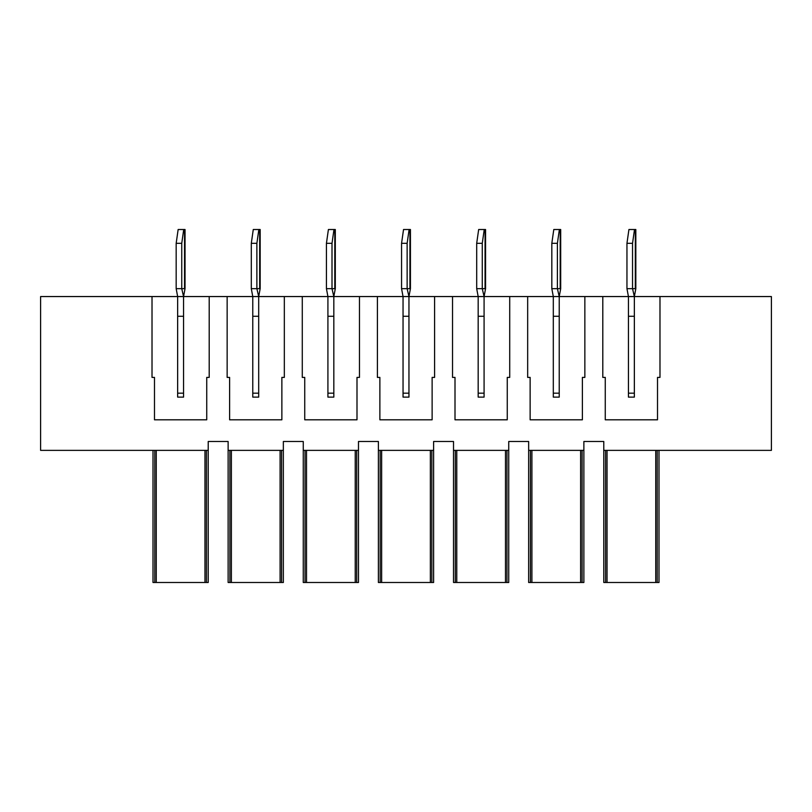 <?xml version="1.0" encoding="UTF-8"?>
<svg xmlns="http://www.w3.org/2000/svg" width="812" height="812" viewBox="0 0 812 812"><rect width="100%" height="100%" fill="white"/><g stroke="black" fill="none" stroke-linecap="round" stroke-linejoin="round"><path stroke-width="1.22" d="M634.355 397.129L628.437 397.129L628.437 393.181L634.355 393.181L634.355 397.129L634.355 296.553L635.826 288.666L635.826 229.512L634.507 229.512L632.538 243.316L632.538 288.666L634.355 296.553L628.437 296.553L626.955 288.666L626.955 243.316L628.924 229.512L634.507 229.512M635.319 229.512L635.319 288.666L626.955 288.666M628.437 316.274L634.355 316.274M632.538 243.316L626.955 243.316M559.224 397.129L553.307 397.129L553.307 393.181L559.224 393.181L559.224 397.129L559.224 296.553L560.696 288.666L560.696 229.512L559.377 229.512L557.397 243.316L557.397 288.666L559.224 296.553L553.307 296.553L551.825 288.666L551.825 243.316L553.794 229.512L559.377 229.512M560.189 229.512L560.189 288.666L551.825 288.666M553.307 316.274L559.224 316.274M557.397 243.316L551.825 243.316M484.084 397.129L478.177 397.129L478.177 393.181L484.084 393.181L484.084 397.129L484.084 296.553L485.566 288.666L485.566 229.512L484.246 229.512L482.267 243.316L482.267 288.666L484.084 296.553L478.177 296.553L476.695 288.666L476.695 243.316L478.664 229.512L484.246 229.512M485.058 229.512L485.058 288.666L476.695 288.666M478.177 316.274L484.084 316.274M482.267 243.316L476.695 243.316M408.954 397.129L403.046 397.129L403.046 393.181L408.954 393.181L408.954 397.129L408.954 296.553L410.436 288.666L410.436 229.512L409.116 229.512L407.137 243.316L407.137 288.666L408.954 296.553L403.046 296.553L401.564 288.666L401.564 243.316L403.534 229.512L409.116 229.512M409.928 229.512L409.928 288.666L401.564 288.666M403.046 316.274L408.954 316.274M407.137 243.316L401.564 243.316M333.823 397.129L327.916 397.129L327.916 393.181L333.823 393.181L333.823 397.129L333.823 296.553L335.305 288.666L335.305 229.512L333.986 229.512L332.007 243.316L332.007 288.666L333.823 296.553L327.916 296.553L326.434 288.666L326.434 243.316L328.403 229.512L333.986 229.512M334.798 229.512L334.798 288.666L326.434 288.666M327.916 316.274L333.823 316.274M332.007 243.316L326.434 243.316M258.693 397.129L252.776 397.129L252.776 393.181L258.693 393.181L258.693 397.129L258.693 296.553L260.175 288.666L260.175 229.512L258.855 229.512L256.876 243.316L256.876 288.666L258.693 296.553L252.776 296.553L251.304 288.666L251.304 243.316L253.273 229.512L258.855 229.512M259.667 229.512L259.667 288.666L251.304 288.666M252.776 316.274L258.693 316.274M256.876 243.316L251.304 243.316M183.563 397.129L177.645 397.129L177.645 393.181L183.563 393.181L183.563 397.129L183.563 296.553L185.034 288.666L185.045 229.512L183.725 229.512L181.746 243.316L181.746 288.666L183.563 296.553L177.645 296.553L176.174 288.666L176.174 243.316L178.143 229.512L183.725 229.512M184.537 229.512L184.537 288.666L176.174 288.666M177.645 316.274L183.563 316.274M181.746 243.316L176.174 243.316M634.355 296.553L771.4 296.553L771.4 450.366L603.783 450.366L603.783 441.495L583.869 441.495L583.869 582.488L528.653 582.488L528.653 441.495L508.738 441.495L508.738 450.366L453.522 450.366L453.522 441.495L433.608 441.495L433.608 450.366L378.392 450.366L378.392 441.495L358.478 441.495L358.478 450.366L303.262 450.366L303.262 441.495L283.347 441.495L283.347 450.366L228.131 450.366L228.131 441.495L208.217 441.495L208.217 450.366L40.6 450.366L40.6 296.553L177.645 296.553L177.645 397.129M628.437 397.129L628.437 296.553L584.853 296.553L584.853 377.407L582.387 377.407L582.387 419.804L530.134 419.804L530.134 377.407L527.668 377.407L527.668 296.553L509.723 296.553L509.723 377.407L507.256 377.407L507.256 419.804L455.004 419.804L455.004 377.407L452.538 377.407L452.538 296.553L434.593 296.553L434.593 377.407L432.126 377.407L432.126 419.804L379.874 419.804L379.874 377.407L377.407 377.407L377.407 296.553L359.462 296.553L359.462 377.407L356.996 377.407L356.996 419.804L304.744 419.804L304.744 377.407L302.277 377.407L302.277 296.553L284.332 296.553L284.332 377.407L281.865 377.407L281.865 419.804L229.613 419.804L229.613 377.407L227.147 377.407L227.147 296.553L209.202 296.553L209.202 377.407L206.735 377.407L206.735 419.804L154.483 419.804L154.483 377.407L152.017 377.407L152.017 296.553M659.983 296.553L659.983 377.407L657.517 377.407L657.517 419.804L605.265 419.804L605.265 377.407L602.798 377.407L602.798 296.553M603.783 450.366L603.783 582.488L658.999 582.488L658.999 450.366M583.869 450.366L528.653 450.366M183.563 296.553L209.202 296.553M227.147 296.553L252.776 296.553L252.776 397.129M258.693 296.553L284.332 296.553M302.277 296.553L327.916 296.553L327.916 397.129M333.823 296.553L359.462 296.553M377.407 296.553L403.046 296.553L403.046 397.129M408.954 296.553L434.593 296.553M452.538 296.553L478.177 296.553L478.177 397.129M484.084 296.553L509.723 296.553M527.668 296.553L553.307 296.553L553.307 397.129M559.224 296.553L584.853 296.553M228.131 450.366L228.131 582.488L283.347 582.488L283.347 450.366M378.392 450.366L378.392 582.488L433.608 582.488L433.608 450.366M153.001 450.366L153.001 582.488L208.217 582.488L208.217 450.366M303.262 450.366L303.262 582.488L358.478 582.488L358.478 450.366M453.522 450.366L453.522 582.488L508.738 582.488L508.738 450.366M657.223 450.366L657.223 582.488M655.751 450.366L655.751 582.488M607.031 450.366L607.031 582.488M605.559 450.366L605.559 582.488M281.571 450.366L281.571 582.488M280.099 450.366L280.099 582.488M231.379 450.366L231.379 582.488M229.908 450.366L229.908 582.488M431.832 450.366L431.832 582.488M430.36 450.366L430.36 582.488M381.64 450.366L381.64 582.488M380.168 450.366L380.168 582.488M582.092 450.366L582.092 582.488M580.621 450.366L580.621 582.488M531.901 450.366L531.901 582.488M530.429 450.366L530.429 582.488M206.441 450.366L206.441 582.488M204.969 450.366L204.969 582.488M156.249 450.366L156.249 582.488M154.777 450.366L154.777 582.488M356.701 450.366L356.701 582.488M355.23 450.366L355.23 582.488M306.51 450.366L306.51 582.488M305.038 450.366L305.038 582.488M506.962 450.366L506.962 582.488M505.49 450.366L505.49 582.488M456.77 450.366L456.77 582.488M455.299 450.366L455.299 582.488M635.826 288.666L635.826 229.512"/></g></svg>
